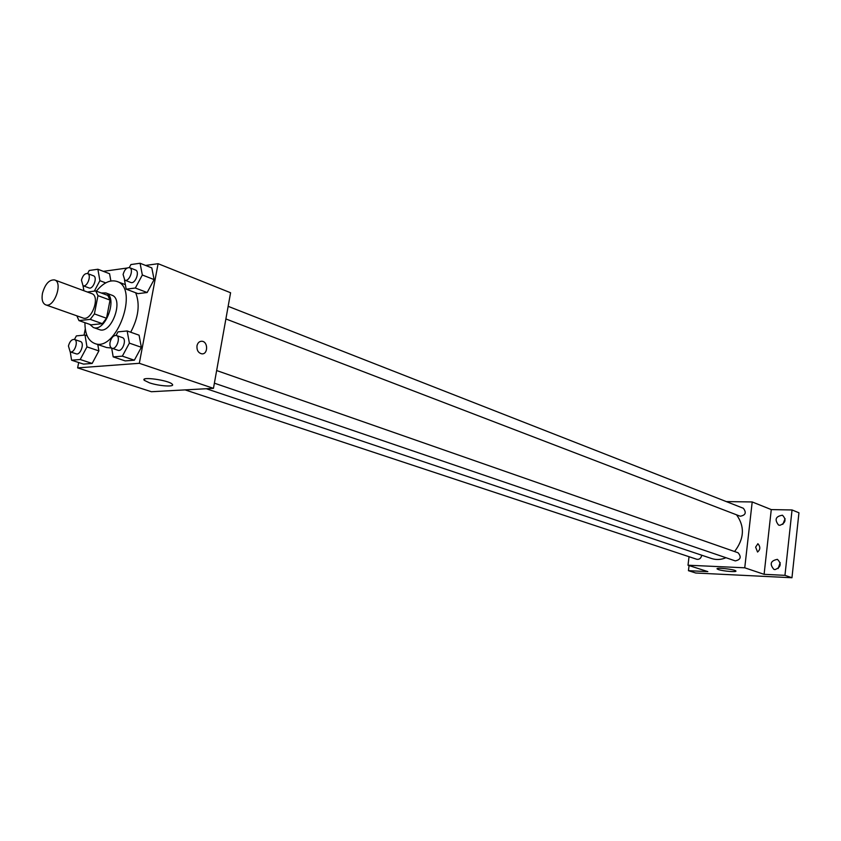 <?xml version="1.0" encoding="UTF-8"?>
<svg xmlns="http://www.w3.org/2000/svg" width="841" height="841" viewBox="0 0 841 841"><rect width="100%" height="100%" fill="white"/><g stroke="black" fill="none" stroke-linecap="round" stroke-linejoin="round"><path stroke-width="1.26" d="M42.46 293.341C45.151 283.964 49.198 279.496 54.612 279.937C63.369 282.45 53.982 308.479 45.635 304.82C42.502 303.275 41.44 299.449 42.46 293.341M54.612 279.937L91.806 293.646C100.647 296.2 91.459 321.683 83.017 318.003L45.635 304.82M95.779 290.944L107.827 295.422L110.034 300.09L106.523 318.245L102.35 323.659L91.07 324.836L78.959 320.589L90.218 319.37L94.402 313.914L97.966 295.643L95.779 290.944L87.38 292.016M76.846 315.827L78.959 320.589M89.777 324.374L93.33 327.485C105.409 332.721 118.434 296.61 105.798 292.931L101.256 292.983M105.798 292.931L111.758 295.149C124.415 298.828 111.433 334.823 99.333 329.588L93.33 327.485M102.35 323.659L90.218 319.37M110.034 300.09L97.966 295.643M106.523 318.245L94.402 313.914M96.358 291.165C103.411 282.639 110.297 279.412 117.015 281.472C139.669 288.158 116.363 352.778 94.655 343.464C88.137 340.742 84.899 333.814 84.941 322.681M135.664 292.763C140.184 304.221 138.523 317.372 130.702 332.216M111.496 348.027L106.576 347.522L94.655 343.464M124.489 280.021L126.192 289.167L137.987 293.635L147.154 292.521L154.113 279.601L151.811 267.911L140.069 263.254L130.912 264.558L129.283 267.596M111.664 348.111L113.199 356.878L125.183 360.905L134.35 360.2L141.351 347.291L139.08 335.191L127.159 330.965L118.003 331.859L116.079 335.422M78.686 362.524L77.635 367.885L139.322 363.301L158.097 263.696L145.588 265.441M127.107 268.027L103.369 271.349M85.267 328.915L84.047 335.149M109.572 273.735L110.875 280.989L109.572 273.735L97.882 269.246L89.23 270.476L87.601 273.556M70.245 351.864L71.58 360.211L83.511 364.1L92.153 363.438L98.881 350.897L97.798 344.537L98.881 350.897L86.97 346.881L85.004 335.054L76.363 335.895L74.46 339.47M77.635 367.885L151.391 391.727L213.456 388.342L230.581 292.752L158.097 263.696M213.456 388.342L139.322 363.301M149.519 382.855L144.337 380.353C139.732 376.137 169.178 380.237 172.258 384.242C175.475 387.186 159.212 386.177 149.519 382.855M196.983 345.798C197.719 342.781 199.338 341.267 201.861 341.257C208.242 341.478 208.158 354.66 201.787 353.83C198.276 352.936 196.678 350.255 196.983 345.798C197.709 342.781 199.338 341.267 201.851 341.257C208.232 341.478 208.158 354.66 201.777 353.83M736.569 514.829C744.926 526.571 744.264 538.797 734.571 551.538M725.993 557.72C721.084 559.78 716.29 560.043 711.602 558.529L206.35 388.731M185.115 389.888L696.8 559.276C699.344 559.664 700.984 558.371 701.699 555.407L701.72 555.207M228.142 306.324L743.339 508.269C746.64 512.611 745.599 515.26 740.217 516.227L225.882 318.949M216.642 370.545L738.083 552.758C741.604 557.005 740.669 559.717 735.286 560.894L214.381 383.181M689.031 556.7L688.012 565.215L744.748 567.801L752.201 501.951L726.309 501.593M689.063 565.551L688.443 570.682L695.759 573.015L791.959 577.746L798.95 512.779L792.043 509.961L771.271 509.593L752.201 501.951M688.443 570.682L707.817 571.617L688.012 565.215M791.959 577.746L784.958 575.339L792.043 509.961M744.748 567.801L764.101 574.329L784.958 575.339M718.445 569.578L717.1 568.905C715.449 567.191 735.202 569.389 735.886 570.997C737.231 572.364 723.05 571.197 718.445 569.578M764.101 574.329L771.271 509.593M755.628 547.123L757.92 543.728C760.548 546.797 760.422 549.562 757.541 552.032L755.628 547.123M757.836 543.728L757.92 543.728C760.548 546.797 760.422 549.562 757.541 552.032M779.901 525.32L778.535 525.047C774.33 519.591 775.644 516.321 782.466 515.218C786.556 519.591 785.694 522.955 779.901 525.32M775.045 569.609L773.899 569.389C769.41 564.059 770.587 560.716 777.41 559.349C781.752 563.775 780.963 567.191 775.045 569.609M780.196 562.618L778.114 568.579M785.105 518.666L782.834 524.342M71.58 360.211L80.21 359.517L86.97 346.881M74.397 339.449L80.4 341.488C84.92 342.676 80.505 355.606 76.195 353.83L70.171 351.843L68.436 345.987C69.719 341.425 71.706 339.249 74.397 339.449C78.907 340.637 74.481 353.609 70.171 351.843M87.107 335.78L85.004 335.054M83.511 364.1L92.153 363.438L80.21 359.517M92.153 363.438L98.881 350.897M113.199 356.878L122.355 356.142L129.377 343.128L127.159 330.965M116.363 335.496L122.397 337.609C127.17 338.923 122.534 352.2 117.971 350.287L111.927 348.227C110.192 347.407 109.572 345.409 110.066 342.224C111.39 337.493 113.493 335.254 116.363 335.496C121.125 336.81 116.478 350.129 111.927 348.227M125.183 360.905L134.35 360.2L141.351 347.291L129.377 343.128M141.351 347.291L139.08 335.191M134.35 360.2L122.355 356.142M94.329 291.133L99.89 280.684L97.882 269.246M87.548 273.546L93.467 275.785C97.861 277.11 93.141 289.809 88.957 287.916L83.028 285.719L81.44 280.148C82.775 275.491 84.815 273.293 87.548 273.546C91.942 274.86 87.212 287.611 83.028 285.719L83.911 290.734M105.714 282.881L99.89 280.684M126.192 289.167L135.348 288.021L142.339 274.996L140.069 263.254M129.577 267.69L135.506 270.014C140.153 271.475 135.18 284.51 130.765 282.46L124.804 280.179L123.101 274.481C124.489 269.646 126.655 267.375 129.577 267.69C134.203 269.141 129.22 282.229 124.804 280.179M137.987 293.635L147.154 292.521L154.113 279.601L142.339 274.996M154.113 279.601L151.811 267.911M147.154 292.521L135.348 288.021M125.351 284.647L117.015 281.472M144.578 379.06L144.337 380.353"/></g></svg>
